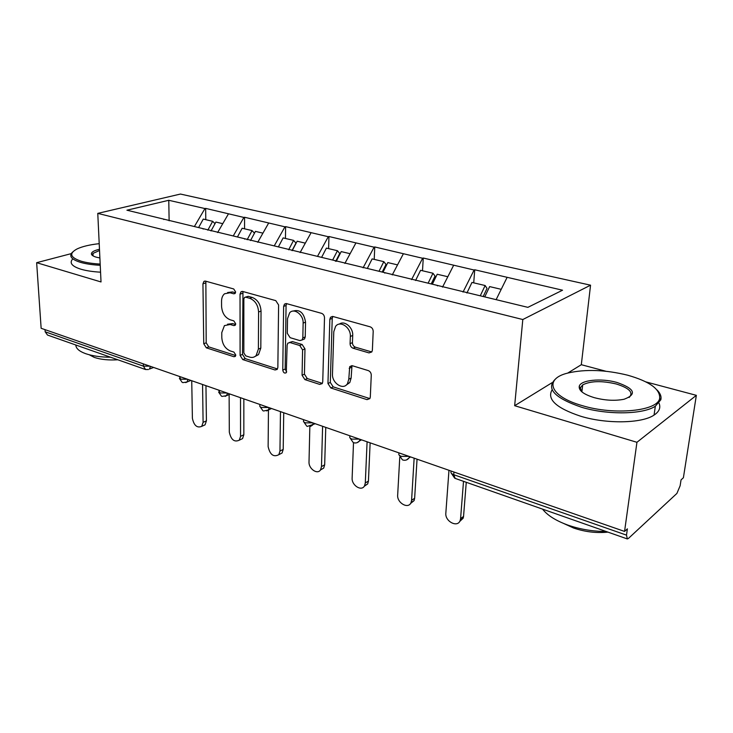 <?xml version="1.0" encoding="UTF-8"?>
<svg xmlns="http://www.w3.org/2000/svg" width="733" height="733" viewBox="0 0 733 733"><rect width="100%" height="100%" fill="white"/><g stroke="black" fill="none" stroke-linecap="round" stroke-linejoin="round"><path stroke-width="1.1" d="M235.614 291.917L233.708 288.958L205.497 281.133L203.93 281.39L202.94 283.818L203.747 343.75L206.33 347.827L233.919 356.724L235.256 356.44L235.769 355.001L233.909 352.078L230.272 350.924C225.168 348.661 222.346 344.235 221.806 337.647L221.769 332.654L224.426 325.608L230.153 324.499L233.827 325.599L235.11 325.342L235.687 323.794L233.809 320.862L230.135 319.762C224.985 317.572 222.126 313.119 221.577 306.403L221.54 301.309C221.577 297.955 222.575 295.445 224.545 293.777L230.015 292.769L233.726 293.805L234.954 293.566L235.614 291.917M369.02 352.903L371.851 351.895L372.373 350.163L373.198 331.444C373.106 329.126 372.08 327.587 370.138 326.817L333.011 316.519L330.556 317.242L329.841 319.313L327.953 383.533L330.84 387.977L367.004 399.641L369.881 398.605L370.302 397.094L371.274 375.177C371.173 372.923 370.174 371.393 368.259 370.586L352.417 365.758L349.714 366.656L348.789 379.19L347.451 383.68C343.374 390.625 331.811 383.13 332.48 374.077L333.79 331.71L335.604 326.35C340.085 320.055 351.043 327.495 350.347 336.465L350.081 343.667C350.191 345.93 351.189 347.451 353.068 348.221L369.02 352.903L371.823 351.932M514.658 405.706L636.94 442.292L624.562 531.425L41.14 328.292L36.65 262.689L101.026 281.948L97.773 213.376L522.803 319.533L514.658 405.706L552.114 382.663M278.604 304.983L275.782 300.631L242.76 291.477L240.974 291.826L240.03 294.19L240.094 355.395L242.77 359.582L275.022 369.982L277.202 369.423L277.853 367.49L278.604 304.983M286.576 303.627L321.567 313.339C323.4 314.072 324.38 315.566 324.499 317.82L322.74 381.856L322.19 383.625L319.68 384.385L304.901 379.612L302.069 375.241L302.592 349.888L299.742 345.5L290.048 342.568L287.831 343.136L287.125 345.179L286.282 372.694C284.514 373.619 283.341 372.749 282.764 370.083L283.634 306.385L284.486 304.14L286.576 303.627M605.843 371.237L581.315 364.704L590.551 285.183L522.803 319.533M590.551 285.183L180.446 194.053L97.773 213.376M473.72 282.846L474.727 269.771L474.114 270.019L463.027 292.082M474.727 269.771L562.541 290.213L527.87 307.347L126.928 210.206L168.773 200.292L204.947 208.557L194.382 226.552M205.781 219.671L205.643 208.383L204.947 208.557M205.643 208.383L243.887 217.444L233.241 235.962M244.565 228.815L244.575 217.261L243.887 217.444M244.575 217.261L284.945 226.827L274.224 245.894M285.449 238.454L285.613 226.625L284.945 226.827M285.613 226.625L328.283 236.722L317.499 256.376M328.604 248.634L328.943 236.512L328.283 236.722M328.943 236.512L374.105 247.186L363.073 267.838M374.215 259.381L374.755 246.957L374.105 247.186M374.755 246.957L422.639 258.263L411.57 279.603M422.501 270.77L423.262 258.025L422.639 258.263M423.262 258.025L474.114 270.019M437.445 285.879L437.106 285.357M453.617 265.337L442.53 287.116M384.825 273.116L384.459 272.603M403.324 253.856L392.265 274.921M335.348 261.113L334.963 260.609M355.881 243.017L344.867 263.422M288.738 249.816L288.335 249.312M311.049 232.782L300.099 252.564M244.767 239.15L244.346 238.656M268.626 223.098L257.741 242.293M203.206 229.062L202.775 228.586M228.421 213.917L217.609 232.563M45.015 329.639L45.162 331.783L143.393 366.143L143.311 363.861M145.107 369.368L47.48 335.045L45.162 331.783M163.862 219.524L163.422 219.048M168.773 200.292L169.131 220.798M71.293 253.618L36.65 262.689M636.94 442.292L696.35 395.334L683.394 477.751L681.049 479.895L680.132 485.75L676.907 493.419L628.465 538.398L627.329 538.938L626.504 535.136L627.375 528.86L624.562 531.425M696.35 395.334L645.883 381.902M507.034 277.532L496.131 299.66M581.315 364.704L567.654 373.115M235.485 292.76L232.498 291.926L227.597 292.531M227.496 324.233L232.608 323.592L235.605 324.49M205.863 281.234L206.193 342.824L208.777 346.892L235.714 355.551M242.971 291.532L242.513 354.415L245.189 358.593L277.413 368.946L275.022 369.982M245.775 297.186L244.492 297.451L243.851 299.082L243.842 352.912L245.72 355.853L249.632 357.108C252.17 357.86 254.333 357.365 256.101 355.615L258.392 349.073L258.584 311.974C258.08 305.056 255.13 300.503 249.761 298.313L245.775 297.186L248.24 296.334L245.399 297.131M255.203 356.385L258.511 354.625L260.811 348.093L258.392 349.073M248.24 296.334L252.225 297.442C257.595 299.623 260.527 304.168 261.04 311.076L260.811 348.093M289.471 342.467L292.449 341.578L302.133 344.492L304.974 348.871L304.442 374.178L307.264 378.54L322.355 383.368M286.594 303.636L286.072 305.487L285.155 369.047L286.676 371.869M303.132 323.097C303.618 314.833 294.153 307.613 289.682 312.753L287.519 318.617L287.299 333.323L290.121 337.675L299.834 340.579L302.124 339.956L302.83 337.922L303.132 323.097L305.542 322.144C303.966 312.799 299.779 309.115 292.971 311.113M302.775 339.691L304.525 338.967L305.23 336.933L302.83 337.922M305.542 322.144L305.23 336.933M339.324 324.123C344.437 320.083 353.306 327.532 352.71 335.448L352.436 342.641C352.546 344.895 353.535 346.407 355.423 347.176L371.347 351.84M346.132 385.137L349.788 382.562L351.116 378.081L348.789 379.19M351.996 365.666L351.116 378.081M332.809 316.464L332.232 318.351L330.299 382.424L333.185 386.868L369.89 398.596M191.734 380.72L192.394 418.341C193.97 425.561 197.085 428.237 201.731 426.359L203.096 422.336L206.413 420.843L205.048 424.847L202.931 425.809M207.815 230.18L212.68 221.302L203.27 219.085L198.597 227.569M214.98 223.702L212.68 221.302M211.012 230.959L215.887 222.053L222.759 223.675M206.413 420.843L205.955 385.677M203.096 422.336L202.565 384.495M229.127 394.519L229.31 432.14C231.023 439.782 234.349 442.457 239.297 440.176L240.552 436.337L243.832 434.761L242.577 438.591L240.103 439.791M247.149 239.728L252.06 230.583L242.147 228.247L237.437 236.979M254.461 233.204L252.06 230.583M250.521 240.543L255.432 231.381L262.927 233.149M243.832 434.761L243.842 398.871M240.552 436.337L240.516 397.707M268.452 409.93L268.131 446.644C270.01 454.762 273.583 457.438 278.852 454.662L279.96 451.07L283.204 449.402L282.086 452.985L279.181 454.487M288.674 249.724L293.585 240.378L283.13 237.913L278.375 246.902M292.036 250.613L295.976 243.109L293.585 240.378M292.201 250.649L297.149 241.212L305.313 243.145M283.204 449.402L283.726 412.752M279.96 451.07L280.473 411.625M309.839 426.569L309.014 461.927C308.547 468.781 317.517 475.011 320.541 469.862L321.485 466.591L324.673 464.823L323.72 468.085L320.468 469.963M332.654 260.05L337.446 250.713L326.396 248.111L321.604 257.375M335.769 261.214L339.736 253.481L337.446 250.713M336.227 261.333L341.212 251.602L350.117 253.7M324.673 464.823L325.764 427.394M321.485 466.591L322.612 426.294M353.508 442.668L352.133 478.044C351.51 485.374 361.635 491.779 364.539 485.823L365.3 482.965L368.424 481.095L367.664 483.945L364.264 486.263M379.007 271.283L383.835 261.654L372.135 258.896L367.325 268.452M382.214 272.053L386.007 264.457L383.835 261.654M382.993 272.245L387.821 262.588L397.533 264.879M368.424 481.095L370.138 442.842M365.3 482.965L367.096 441.788M399.769 457.264L397.671 495.068C396.855 502.93 408.363 509.499 411.039 502.6L411.589 500.263L414.64 498.284L414.09 500.612L410.572 503.452M428.127 283.185L432.974 273.235L420.577 270.312L415.584 280.492M431.206 283.928L435.026 276.084L432.974 273.235M432.351 284.202L437.207 274.234L447.817 276.735M414.64 498.284L417.05 459.179M411.589 500.263L414.145 458.162M99.202 243.668C89.829 244.694 82.508 246.425 77.231 248.863C68.719 253.38 70.093 257.521 81.363 261.26C86.476 262.716 92.743 263.651 100.174 264.072M100.229 265.3C92.495 264.879 85.972 263.917 80.667 262.405C71.861 259.665 68.948 256.449 71.926 252.757L72.723 251.978M99.88 257.97L96.371 257.201C93.357 256.33 91.707 255.276 91.423 254.049C91.286 252.143 93.971 250.549 99.477 249.275M99.532 250.503L92.981 253.398L92.44 254.928L92.862 255.762M110.591 357.237C100.623 357.154 92.285 355.963 85.578 353.645C79.118 351.263 75.884 348.386 75.865 345.023M117.848 359.784C108.521 360.343 100.668 359.546 94.291 357.402L89.279 354.772M100.558 272.181C92.834 271.751 86.329 270.77 81.033 269.24C72.246 266.464 69.342 263.193 72.31 259.436M582.442 405.688C614.401 415.455 657.831 411.085 659.654 398.376C660.351 389.205 649.676 381.472 627.613 375.186C605.403 369.762 585.566 369.029 568.112 372.987C543.538 378.686 549.228 396.434 582.442 405.688M657.052 389.983C660.351 393.328 661.606 396.599 660.818 399.787L655.329 406.219C643.07 414.53 607.611 415.107 581.7 407.31C553.699 397.717 545.224 388.032 556.283 378.274M594.316 397.671C583.844 394.446 578.804 390.726 579.217 386.502C580.142 380.06 600.913 377.889 616.884 382.434C634.751 388.646 637.179 394.244 624.168 399.228C615.134 401.024 605.183 400.502 594.316 397.671M629.134 397.488C633.733 392.604 629.418 388.096 616.196 383.964C601.711 380.61 590.541 380.922 582.708 384.88L580.371 387.849L581.526 391.55M606.099 531.471C592.814 531.462 580.05 529.327 567.809 525.066C555.816 520.677 547.404 515.363 542.557 509.133M607.932 532.121C596.479 533.285 585.007 531.911 573.518 527.989L563.732 523.509M659.013 403.132C660.928 407.649 659.279 411.634 654.056 415.089C641.815 423.527 606.466 424.123 580.646 416.225C556.136 408.034 546.635 399.21 552.132 389.754M580.82 390.854L582.057 390.405M448.972 470.293L445.838 513.063C444.803 521.548 457.933 528.209 460.232 520.274L460.581 518.579L463.54 516.463L463.192 518.158L459.591 521.594M480.262 295.811L485.136 285.531L471.97 282.434L466.912 293.026M483.194 296.526L487.033 288.417L485.136 285.531M484.751 296.902L489.626 286.594L501.225 289.324M463.54 516.463L466.261 482.305M460.581 518.579L463.513 481.334M148.405 369.533L145.565 369.533L143.393 366.143L149.963 366.179M453.947 472.025L453.745 474.709L626.504 535.136M451.372 471.127C450.291 472.446 451.088 473.637 453.745 474.709L455.184 478.402L627.045 538.837M153.637 367.462L149.422 369.075L150.522 366.372M187.437 379.227L180.703 379.199L179.383 376.423M185.761 382.608L186.952 382.03L187.996 379.419M226.946 392.98L220.047 392.961L218.617 390.084M225.132 396.397L226.534 395.646L227.496 393.172M268.654 407.502L261.571 407.484C259.83 406.806 259.317 406.018 260.023 405.102L260.023 404.506M266.702 410.947L268.342 409.985L269.194 407.695M312.753 422.859L305.487 422.849C303.544 422.089 302.976 421.2 303.783 420.192L303.792 419.743M310.664 426.331L312.579 425.076L313.275 423.042M359.454 439.122L351.987 439.113C349.824 438.252 349.201 437.271 350.117 436.162L350.127 435.878M357.218 442.622L359.436 440.991L359.967 439.296M408.996 456.375L401.317 456.366C398.899 455.395 398.202 454.304 399.247 453.095L399.256 452.985M406.623 459.884L409.142 457.786L409.481 456.54M232.498 291.926L230.015 292.769M235.375 325.021L233.827 325.599M232.608 323.592L230.153 324.499M235.522 356.082L233.919 356.724M208.777 346.892L206.33 347.827M206.193 342.824L203.747 343.75M205.442 283.011L202.94 283.818M235.211 293.301L233.726 293.805M245.189 358.593L242.77 359.582M242.513 354.415L240.094 355.395M242.504 293.337L240.03 294.19M261.04 311.076L258.584 311.974M252.225 297.442L249.761 298.313M322.034 383.286L319.68 384.385M307.264 378.54L304.901 379.612M304.442 374.178L302.069 375.241M304.974 348.871L302.592 349.888M302.133 344.492L299.742 345.5M292.449 341.578L290.048 342.568M285.155 369.047L282.764 370.083M286.072 305.487L283.634 306.385M355.423 347.176L353.068 348.221M352.436 342.641L350.081 343.667M352.71 335.448L350.347 336.465M351.519 367.315L349.183 368.397M369.304 398.477L367.004 399.641M333.185 386.868L330.84 387.977M330.299 382.424L327.953 383.533M332.232 318.351L329.841 319.313M179.411 378.439L182.215 382.397M190.882 380.427L186.952 382.03L182.819 382.626M218.617 392.118L221.494 396.205M230.116 394.088L226.534 395.646L222.081 396.434M259.995 406.549L262.955 410.782M271.503 408.501L268.342 409.985L263.523 411.011M303.737 421.796L306.788 426.203M315.236 423.729L307.329 426.414M350.035 437.931L353.205 442.521M361.516 439.846L359.436 440.991C357.832 442.769 355.926 443.346 353.718 442.723M399.128 455.028L402.426 459.829M410.581 456.925L409.142 457.786C407.502 459.967 405.431 460.709 402.912 460.022M451.271 473.188L454.735 478.228M204.965 281.06L203.93 281.39M242.238 291.395L240.974 291.826M258.511 354.625L256.101 355.615M304.525 338.967L302.124 339.956M286.081 303.544L284.486 304.14M349.788 382.562L347.451 383.68M351.877 365.648L349.714 366.656M332.571 316.427L330.556 317.242M201.731 426.359L205.048 424.847M239.297 440.176L242.577 438.591M278.852 454.662L282.086 452.985M320.541 469.862L323.72 468.085M364.539 485.823L367.664 483.945M411.039 502.6L414.09 500.612M92.44 254.928L91.423 254.049M92.981 253.398L93.1 255.909M659.654 398.376L660.818 399.787M580.371 387.849L579.217 386.502M582.708 384.88L581.883 391.862M654.056 415.089L655.329 406.219M460.232 520.274L463.192 518.158"/></g></svg>
